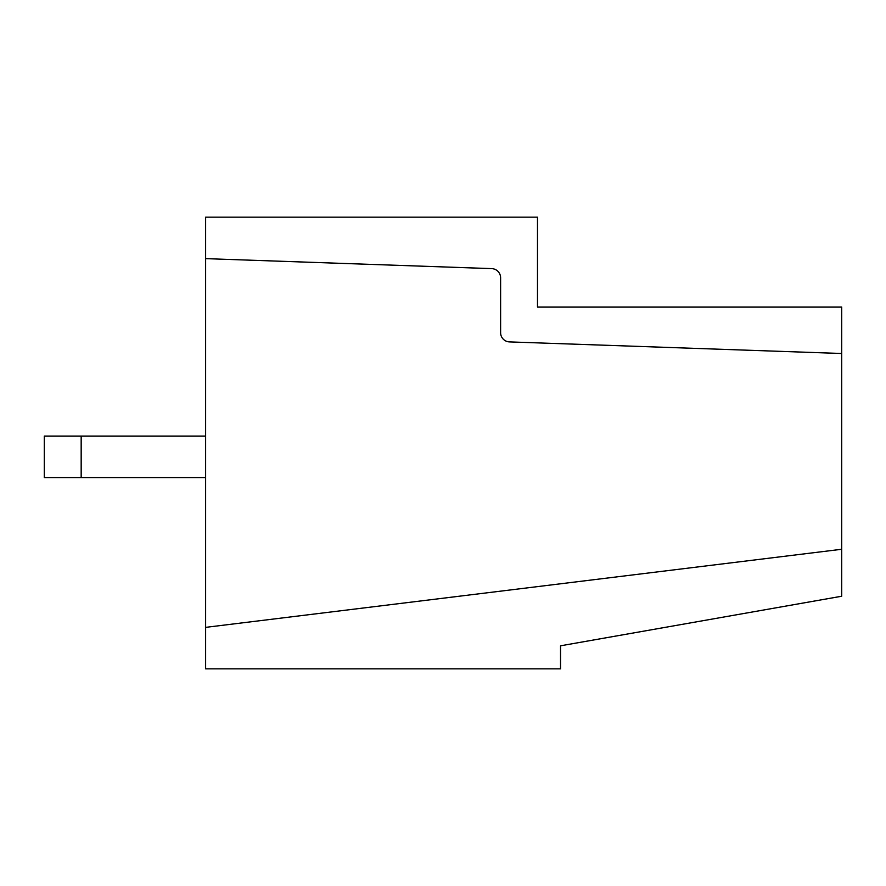 <?xml version="1.0" encoding="UTF-8"?>
<svg xmlns="http://www.w3.org/2000/svg" width="886" height="886" viewBox="0 0 886 886"><rect width="100%" height="100%" fill="white"/><g stroke="black" fill="none" stroke-linecap="round" stroke-linejoin="round"><path stroke-width="1.33" d="M205.618 477.565L44.3 477.565L44.3 436.089L205.618 436.089M205.618 258.634L205.618 217.148L537.492 217.148L537.492 307.032L841.7 307.032L841.7 353.503L509.516 341.907A9.214 9.214 0 0 1 500.612 332.693L500.612 277.839A9.214 9.214 0 0 0 491.719 268.624L205.618 258.634L205.618 627.366L841.7 549.265L841.7 596.234L560.539 645.805L560.539 668.852L205.618 668.852L205.618 627.366M81.169 477.565L81.169 436.089M841.7 549.265L841.7 353.503"/></g></svg>
